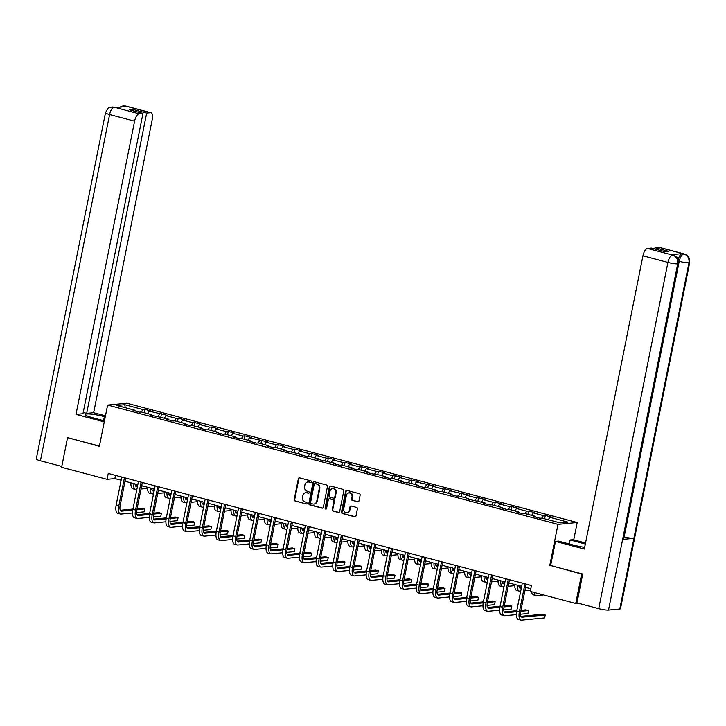 <?xml version="1.0" encoding="UTF-8"?>
<svg xmlns="http://www.w3.org/2000/svg" width="726" height="726" viewBox="0 0 726 726"><rect width="100%" height="100%" fill="white"/><g stroke="black" fill="none" stroke-linecap="round" stroke-linejoin="round"><path stroke-width="1.09" d="M311.363 481.819A0.835 0.753 -95.5 0 0 310.782 480.821L299.629 477.862A1.189 1.071 -95.5 0 0 298.35 478.743L294.193 499.552A1.189 1.071 -95.5 0 0 295.01 500.985L306.163 503.935A0.835 0.753 -95.5 0 0 307.062 503.327A0.835 0.753 -95.5 0 0 306.49 502.319L305.047 501.938A3.812 3.439 -95.5 0 1 302.424 497.346L302.769 495.613A3.812 3.439 -95.5 0 1 306.871 492.809L308.314 493.19A0.835 0.753 -95.5 0 0 309.212 492.573A0.835 0.753 -95.5 0 0 308.641 491.566L307.198 491.184A3.812 3.439 -95.5 0 1 304.575 486.602L304.92 484.868A3.812 3.439 -95.5 0 1 309.022 482.055L310.465 482.436A0.835 0.753 -95.5 0 0 311.363 481.819M357.7 501.829A1.189 1.071 -95.5 0 0 358.98 500.949L360.141 495.114A1.189 1.071 -95.5 0 0 359.325 493.68L346.937 490.395A1.189 1.071 -95.5 0 0 345.658 491.275L341.492 512.075A1.189 1.071 -95.5 0 0 342.318 513.509L354.705 516.794A1.189 1.071 -95.5 0 0 355.985 515.914L357.392 508.862A1.189 1.071 -95.5 0 0 356.575 507.429L351.275 506.031A1.189 1.071 -95.5 0 0 349.996 506.902L349.297 510.405A3.185 2.877 -95.5 0 1 343.679 508.917L346.411 495.214A3.185 2.877 -95.5 0 1 352.028 496.702L351.575 498.989A1.189 1.071 -95.5 0 0 352.391 500.423L358.217 501.775A1.189 1.071 -95.5 0 0 358.299 501.793M550.644 565.5L581.635 574.03L575.745 603.469L578.241 603.233M549.754 565.59L557.985 524.372L107.611 405.072L126.832 403.22L577.206 522.52L557.985 524.372M68.271 437.769L99.371 446.29L107.611 405.072M67.491 437.851L61.61 467.29L107.076 479.332L114.871 478.579L121.124 480.24M575.745 603.469L530.279 591.427L531.459 585.546L108.256 473.443L107.076 479.332M327.49 486.456A1.189 1.071 -95.5 0 0 326.664 485.022L314.276 481.746A1.189 1.071 -95.5 0 0 312.997 482.618L308.84 503.427A1.189 1.071 -95.5 0 0 309.657 504.86L322.045 508.146A1.189 1.071 -95.5 0 0 323.333 507.265L327.49 486.456M330.602 486.066L342.999 489.351A1.189 1.071 -95.5 0 1 343.815 490.785L339.659 511.594A1.189 1.071 -95.5 0 1 338.38 512.474L333.071 511.068A1.189 1.071 -95.5 0 1 332.254 509.634L333.942 501.194A1.189 1.071 -95.5 0 0 333.125 499.76L329.604 498.826A1.189 1.071 -95.5 0 0 328.324 499.706L326.564 508.49A0.835 0.753 -95.5 0 1 325.094 508.1L329.323 486.946A1.189 1.071 -95.5 0 1 330.602 486.066M544.636 518.791L545.308 515.424L543.411 515.614L533.138 512.892L535.035 512.71L528.619 511.004L526.722 511.186L516.449 508.472L518.346 508.291L511.93 506.585L510.033 506.766L499.76 504.053L501.657 503.862L495.241 502.165L493.344 502.347L483.08 499.624L484.968 499.443L478.552 497.746L476.655 497.927L466.391 495.205L468.279 495.023L449.703 490.785L451.599 490.604L445.174 488.907L443.277 489.088L433.014 486.366L434.91 486.184L416.325 481.946L418.221 481.765L411.796 480.067L409.9 480.249L399.636 477.527L401.532 477.345L395.107 475.639L393.211 475.829L382.947 473.107L384.844 472.925L378.418 471.219L376.522 471.401L366.258 468.687L368.155 468.506L361.73 466.8L359.833 466.981L349.569 464.268L351.466 464.077L345.041 462.38L343.144 462.562L332.88 459.848L334.777 459.658L328.352 457.961L326.464 458.142L316.191 455.42L318.088 455.238L311.672 453.541L309.775 453.723L299.502 451L301.399 450.819L294.983 449.122L293.086 449.303L282.813 446.581L284.71 446.399L278.294 444.702L276.397 444.884L266.124 442.161L268.021 441.98L249.435 437.742L251.332 437.56L244.916 435.854L243.019 436.045L232.747 433.322L234.643 433.141L228.227 431.435L226.331 431.625L216.058 428.903L217.954 428.721L211.538 427.015L209.642 427.197L199.369 424.483L201.265 424.302L194.849 422.596L192.953 422.777L182.68 420.064L184.576 419.873L178.16 418.176L176.264 418.358L165.991 415.635L167.887 415.454L149.302 411.215L151.199 411.034L144.783 409.337L142.886 409.518L124.7 404.7L116.804 405.462L134.991 410.281L133.094 410.462L139.51 412.159L141.407 411.978L151.68 414.7L149.783 414.882L168.368 419.12L166.472 419.301L172.888 421.007L174.784 420.817L185.057 423.539L183.161 423.721L189.577 425.427L191.473 425.245L201.746 427.959L199.85 428.14L206.266 429.846L208.162 429.665L218.435 432.378L216.539 432.569L222.955 434.266L224.851 434.084L226.331 431.625M545.308 515.424L551.724 517.13L549.827 517.311L568.013 522.13L560.118 522.892L541.932 518.074L540.035 518.255L533.619 516.558L535.516 516.367L525.243 513.654L523.346 513.836L516.93 512.129L518.827 511.948L508.554 509.235L506.657 509.416L500.241 507.71L502.138 507.528L491.865 504.806L489.968 504.997L483.552 503.29L485.449 503.109L466.863 498.871L468.76 498.689L458.487 495.967L456.59 496.148L450.174 494.451L452.071 494.27L441.798 491.547L439.902 491.729L433.486 490.032L435.382 489.85L425.109 487.128L423.222 487.309L416.797 485.612L418.693 485.431L408.429 482.708L406.533 482.89L400.108 481.193L402.004 481.011L391.741 478.289L389.844 478.47L383.419 476.773L385.315 476.583L375.052 473.869L373.155 474.051L366.73 472.345L368.626 472.163L358.363 469.45L356.466 469.631L350.041 467.925L351.938 467.744L341.674 465.021L339.777 465.212L333.352 463.506L335.249 463.324L316.663 459.086L318.56 458.905L308.296 456.182L306.399 456.364L299.974 454.667L301.871 454.485L283.294 450.247L285.182 450.066L274.918 447.343L273.021 447.525L266.605 445.828L268.493 445.646L258.229 442.924L256.332 443.105L249.916 441.408L251.813 441.226L241.54 438.504L239.644 438.685L233.227 436.988L235.124 436.798L224.851 434.084M541.895 518.074L543.411 515.614M531.632 515.342L533.138 512.892M535.516 516.367L535.697 517.103M525.207 513.654L526.722 511.186M514.943 510.922L516.449 508.472M518.827 511.948L519.008 512.683M508.518 509.235L510.033 506.766M498.254 506.503L499.76 504.053M502.138 507.528L502.319 508.264M491.829 504.815L493.344 502.347M481.565 502.083L483.08 499.624M485.449 503.109L485.63 503.844M475.14 500.395L476.655 497.927M464.876 497.664L466.391 495.205M468.76 498.689L468.942 499.424M458.451 495.976L459.966 493.508M448.187 493.244L449.703 490.785M452.071 494.27L452.253 495.005M441.762 491.547L443.277 489.088M431.498 488.816L433.014 486.366M435.382 489.85L435.573 490.585M425.073 487.128L426.589 484.669M414.809 484.396L416.325 481.946M418.693 485.431L418.884 486.166M408.384 482.708L409.9 480.249M398.12 479.977L399.636 477.527M402.004 481.011L402.195 481.737M391.695 478.289L393.211 475.829M381.44 475.557L382.947 473.107M385.315 476.583L385.506 477.318M375.006 473.869L376.522 471.401M364.751 471.138L366.258 468.687M368.626 472.163L368.817 472.898M358.317 469.45L359.833 466.981M348.063 466.718L349.569 464.268M351.938 467.744L352.128 468.479M341.637 465.03L343.144 462.562M331.374 462.299L332.88 459.848M335.249 463.324L335.439 464.059M324.949 460.611L326.464 458.142M314.685 457.879L316.191 455.42M318.56 458.905L318.75 459.64M308.26 456.191L309.775 453.723M297.996 453.46L299.502 451M301.871 454.485L302.061 455.22M291.571 451.772L293.086 449.303M281.307 449.04L282.813 446.581M285.182 450.066L285.372 450.801M274.882 447.343L276.397 444.884M264.618 444.611L266.124 442.161M268.493 445.646L268.684 446.381M258.193 442.924L259.708 440.464M247.929 440.192L249.435 437.742M251.813 441.226L251.995 441.952M241.504 438.504L243.019 436.045M231.24 435.772L232.747 433.322M235.124 436.798L235.306 437.533M214.551 431.353L216.058 428.903M218.435 432.378L218.617 433.113M208.126 429.665L209.642 427.197M197.862 426.933L199.369 424.483M201.746 427.959L201.928 428.694M191.437 425.245L192.953 422.777M181.173 422.514L182.68 420.064M185.057 423.539L185.239 424.274M174.748 420.826L176.264 418.358M164.484 418.094L165.991 415.635M168.368 419.12L168.55 419.855M158.059 416.406L159.575 413.938M147.795 413.675L149.302 411.215M151.68 414.7L151.861 415.435M141.37 411.987L142.886 409.518M125.326 407.722L124.7 404.7M134.991 410.281L135.172 411.016M581.635 574.03L582.406 573.957M573.74 539.863L577.206 522.52M125.008 481.265L137.813 484.659M141.697 485.685L154.502 489.079M158.386 490.104L171.191 493.498M175.075 494.524L187.88 497.918M191.764 498.943L204.569 502.338M208.453 503.372L221.249 506.757M225.133 507.792L237.937 511.177M241.822 512.211L254.626 515.596M258.51 516.631L271.315 520.025M275.199 521.05L288.004 524.444M291.888 525.47L304.693 528.864M308.577 529.889L321.382 533.283M325.266 534.309L338.071 537.703M341.955 538.728L354.76 542.122M358.644 543.148L371.449 546.542M375.333 547.576L388.138 550.961M392.022 551.996L404.827 555.381M408.711 556.415L421.516 559.81M425.4 560.835L438.205 564.229M442.089 565.255L454.893 568.649M458.778 569.674L471.582 573.068M475.466 574.094L488.271 577.488M492.155 578.513L504.96 581.907M508.844 582.933L521.649 586.327M525.533 587.361L530.815 588.759M548.321 519.762L549.827 517.311M115.507 475.367L114.871 478.579M144.111 412.695L144.783 409.337M160.8 417.114L161.471 413.756M177.489 421.534L178.16 418.176M194.178 425.953L194.849 422.596M210.867 430.382L211.538 427.015M227.556 434.801L228.227 431.435M244.245 439.221L244.916 435.854M260.933 443.64L261.605 440.283M277.622 448.06L278.294 444.702M294.311 452.48L294.983 449.122M311 456.899L311.672 453.541M327.68 461.319L328.352 457.961M344.369 465.738L345.041 462.38M361.058 470.158L361.73 466.8M377.747 474.586L378.418 471.219M394.436 479.006L395.107 475.639M411.125 483.425L411.796 480.067M427.814 487.845L428.485 484.487M444.503 492.264L445.174 488.907M461.191 496.684L461.863 493.326M477.88 501.103L478.552 497.746M494.569 505.523L495.241 502.165M511.258 509.942L511.93 506.585M527.947 514.362L528.619 511.004M310.465 482.436L309.539 482A3.812 3.439 -95.5 0 0 308.178 481.946M306.027 492.7A3.812 3.439 -95.5 0 1 307.388 492.754L308.813 493.135M299.548 477.844A1.189 1.071 -95.5 0 0 298.867 478.688L294.711 499.497A1.189 1.071 -95.5 0 0 295.527 500.931L306.163 503.935M314.195 481.728A1.189 1.071 -95.5 0 0 313.514 482.572L309.358 503.381A1.189 1.071 -95.5 0 0 310.174 504.815L322.571 508.091A1.189 1.071 -95.5 0 0 322.653 508.109M315.111 483.67A0.835 0.753 -95.5 0 0 314.213 484.278L310.565 502.546A0.835 0.753 -95.5 0 0 311.136 503.554L312.661 503.953A3.812 3.439 -95.5 0 0 316.754 501.149L319.249 488.662A3.812 3.439 -95.5 0 0 316.636 484.07L315.628 483.616A0.835 0.753 -95.5 0 0 315.157 483.661M314.022 504.007A3.812 3.439 -95.5 0 0 317.28 501.094L316.754 501.149M315.628 483.616L317.153 484.024A3.812 3.439 -95.5 0 1 319.776 488.607L317.28 501.094M329.522 498.807A1.189 1.071 -95.5 0 1 330.121 498.78L333.642 499.706A1.189 1.071 -95.5 0 1 334.459 501.14L332.771 509.579A1.189 1.071 -95.5 0 0 333.597 511.013L338.897 512.42A1.189 1.071 -95.5 0 0 338.978 512.438M330.521 486.048A1.189 1.071 -95.5 0 0 329.84 486.901L325.62 508.055A0.835 0.753 -95.5 0 0 326.165 509.044M335.693 492.437A3.185 2.877 -95.5 0 0 330.076 490.948L329.105 495.776A1.189 1.071 -95.5 0 0 329.931 497.21L333.443 498.136A1.189 1.071 -95.5 0 0 334.722 497.265L335.693 492.437L336.211 492.382A3.185 2.877 -95.5 0 0 332.835 488.516M334.051 498.109A1.189 1.071 -95.5 0 0 335.249 497.21L334.722 497.265M336.211 492.382L335.249 497.21M349.179 492.782A3.185 2.877 -95.5 0 1 352.555 496.657L352.092 498.934A1.189 1.071 -95.5 0 0 352.918 500.368L358.217 501.775M347.046 512.792A3.185 2.877 -95.5 0 0 349.814 510.351L349.297 510.405M351.193 506.013A1.189 1.071 -95.5 0 0 350.513 506.857L349.814 510.351M346.856 490.377A1.189 1.071 -95.5 0 0 346.175 491.221L342.019 512.03A1.189 1.071 -95.5 0 0 342.835 513.463L355.223 516.749A1.189 1.071 -95.5 0 0 355.304 516.767M135.027 483.924A6.062 2.477 104.8 0 0 136.306 486.538A6.062 2.477 104.8 0 0 136.688 486.565L137.441 486.493M141.615 486.093L142.795 485.975M135.444 485.721L137.641 485.512M147.596 488.407L141.025 489.034M136.851 489.442L136.098 489.515A9.093 3.712 -75.2 0 1 135.535 489.469A9.093 3.712 -75.2 0 1 133.62 483.552M135.535 489.469L132.858 488.761A9.093 3.712 -75.2 0 1 130.952 482.835M132.504 512.955L120.997 514.062A9.093 3.712 -75.2 0 1 120.434 514.026L117.757 513.318A9.093 3.712 -75.2 0 1 116.196 504.897L121.759 477.018M120.434 514.026A9.093 3.712 -75.2 0 1 118.864 505.605L124.436 477.726M125.643 478.053L120.162 505.487A6.062 2.477 104.8 0 0 121.215 511.095A6.062 2.477 104.8 0 0 121.587 511.122L132.749 510.042M136.905 509.643L144.683 508.899L142.006 508.191L137.105 508.663M120.344 510.278L132.931 509.062M144.683 508.899L144.093 511.839L136.606 512.565M103.555 420.617L104.353 416.606A13.64 1.86 11.3 0 0 85.133 414.501A13.64 1.86 11.3 0 0 92.665 417.731L104.453 420.853M104.353 416.606L105.261 416.851M105.461 415.826L93.645 412.695L86.657 413.366L146.67 113.065L150.536 112.684L125.353 106.032M83.227 412.459L86.657 413.366M132.613 110.67L132.867 109.408L129.183 109.762L142.977 113.419L82.973 413.72L75.985 414.392L134.582 121.16L109.599 114.536L40.42 460.774L61.783 466.437M104.254 421.879L75.985 414.392M93.645 412.695L152.242 119.454A7.278 2.968 104.8 0 0 150.99 112.721A7.278 2.968 104.8 0 0 150.536 112.684M40.42 460.774A7.46 1.016 -168.7 0 1 36.3 459.004L105.488 112.766A7.46 1.016 -168.7 0 0 109.599 114.536A7.278 2.968 -75.2 0 1 114.127 107.176L139.111 113.791A7.278 2.968 104.8 0 0 134.582 121.16M142.977 113.419L139.111 113.791M132.867 109.408L146.67 113.065M105.488 112.766C109.49 105.098 109.363 108.428 111.849 106.958L115.706 107.539L126.878 106.468L125.426 106.087L124.137 106.731M67.926 437.805L99.426 446.027M123.003 105.887L125.426 106.087M111.958 106.949L114.127 107.176M678.402 263.583A7.46 1.016 -168.7 0 1 677.694 263.865C678.175 259.463 676.505 256.55 672.675 255.098L675.452 256.196C675.933 257.313 678.002 255.897 678.402 263.583L623.335 539.155A7.46 1.016 -168.7 0 1 622.627 539.436L608.506 610.094A7.46 1.016 -168.7 0 1 598.732 608.66L576.97 602.898L582.733 574.039L550.635 565.545L555.463 541.396L558.448 541.115L573.64 545.135A13.64 1.86 11.3 0 0 584.684 547.34M584.666 547.34L585.328 544.01A13.64 1.86 11.3 0 0 585.328 544.01L570.137 539.981L573.123 539.699L585.555 542.994M555.463 541.396L584.348 549.047L642.946 255.806A7.278 2.968 -75.2 0 1 647.474 248.446L651.34 248.074L665.143 251.722L668.827 251.368L655.024 247.711L658.899 247.339A7.278 2.968 -75.2 0 1 659.353 247.375L684.328 253.991A7.278 2.968 104.8 0 0 683.883 253.955L658.899 247.339M569.338 543.992L570.137 539.981M684.328 253.991L686.723 255.098C687.213 256.224 689.283 254.744 689.7 262.494L620.512 608.724A7.46 1.016 -168.7 0 1 619.786 609.005L633.907 538.347A7.46 1.016 -168.7 0 1 624.151 536.913L679.218 261.342L678.474 261.142M608.506 610.094L619.786 609.005M598.732 608.66L667.92 262.431A7.46 1.016 -168.7 0 0 677.694 263.865L622.627 539.436L633.907 538.347L688.965 262.776C689.464 258.383 687.794 255.461 683.965 254.009L683.883 253.955M678.093 259.636A7.278 2.968 -75.2 0 1 682.304 253.592L671.133 254.663A7.278 2.968 -75.2 0 1 671.586 254.699L673.029 255.08M655.024 247.711L654.779 248.982M151.716 488.344A6.062 2.477 104.8 0 0 152.995 490.957A6.062 2.477 104.8 0 0 153.377 490.985L154.13 490.912M158.304 490.513L159.484 490.395M152.133 490.141L154.329 489.932M164.285 492.827L157.714 493.453M153.54 493.862L152.787 493.934A9.093 3.712 -75.2 0 1 152.224 493.889A9.093 3.712 -75.2 0 1 150.309 487.972M152.224 493.889L149.547 493.181A9.093 3.712 -75.2 0 1 147.641 487.264M168.405 492.763A6.062 2.477 104.8 0 0 169.684 495.377A6.062 2.477 104.8 0 0 170.056 495.404L170.819 495.332M174.993 494.932L176.173 494.823M168.822 494.56L171.018 494.352M180.974 497.246L174.403 497.882M170.229 498.281L169.476 498.354A9.093 3.712 -75.2 0 1 168.913 498.308A9.093 3.712 -75.2 0 1 166.998 492.391M168.913 498.308L166.236 497.6A9.093 3.712 -75.2 0 1 164.33 491.683M149.193 517.375L137.686 518.482A9.093 3.712 -75.2 0 1 137.123 518.446L134.446 517.738A9.093 3.712 -75.2 0 1 132.885 509.325L138.448 481.447M137.123 518.446A9.093 3.712 -75.2 0 1 135.553 510.033L141.125 482.155M142.332 482.472L136.851 509.906A6.062 2.477 104.8 0 0 137.904 515.514A6.062 2.477 104.8 0 0 138.276 515.542L149.438 514.471M153.594 514.062L161.372 513.318L158.695 512.61L153.794 513.082M137.032 514.698L149.62 513.482M161.372 513.318L160.782 516.259L153.295 516.985M165.882 521.794L154.375 522.911A9.093 3.712 -75.2 0 1 153.812 522.865L151.135 522.157A9.093 3.712 -75.2 0 1 149.574 513.745L155.137 485.866M153.812 522.865A9.093 3.712 -75.2 0 1 152.242 514.453L157.814 486.574M159.021 486.892L153.54 514.326A6.062 2.477 104.8 0 0 154.593 519.934A6.062 2.477 104.8 0 0 154.965 519.961L166.127 518.89M170.283 518.491L178.061 517.738L175.383 517.03L170.483 517.502M153.721 519.117L166.308 517.901M178.061 517.738L177.471 520.678L169.984 521.404M185.094 497.183A6.062 2.477 104.8 0 0 186.373 499.797A6.062 2.477 104.8 0 0 186.745 499.833L187.508 499.751M191.682 499.352L192.862 499.243M185.511 498.98L187.707 498.771M197.663 501.666L191.092 502.301M186.918 502.701L186.165 502.773A9.093 3.712 -75.2 0 1 185.602 502.728A9.093 3.712 -75.2 0 1 183.687 496.811M185.602 502.728L182.925 502.02A9.093 3.712 -75.2 0 1 181.01 496.103M201.783 501.602A6.062 2.477 104.8 0 0 203.062 504.216A6.062 2.477 104.8 0 0 203.434 504.252L204.197 504.18M208.371 503.771L209.551 503.662M202.2 503.399L204.396 503.191M214.351 506.086L207.781 506.721M203.607 507.12L202.853 507.193A9.093 3.712 -75.2 0 1 202.291 507.147A9.093 3.712 -75.2 0 1 200.376 501.23M202.291 507.147L199.614 506.439A9.093 3.712 -75.2 0 1 197.699 500.523M218.472 506.022A6.062 2.477 104.8 0 0 219.751 508.645A6.062 2.477 104.8 0 0 220.123 508.672L220.886 508.599M225.06 508.191L226.24 508.082M218.889 507.819L221.085 507.61M231.04 510.505L224.47 511.14M220.296 511.54L219.542 511.612A9.093 3.712 -75.2 0 1 218.971 511.567A9.093 3.712 -75.2 0 1 217.065 505.65M218.971 511.567L216.303 510.859A9.093 3.712 -75.2 0 1 214.388 504.942M182.562 526.223L171.064 527.33A9.093 3.712 -75.2 0 1 170.501 527.285L167.824 526.577A9.093 3.712 -75.2 0 1 166.263 518.164L171.826 490.286M170.501 527.285A9.093 3.712 -75.2 0 1 168.931 518.872L174.503 490.994M175.71 491.311L170.229 518.745A6.062 2.477 104.8 0 0 171.282 524.353A6.062 2.477 104.8 0 0 171.654 524.381L182.816 523.31M186.972 522.911L194.74 522.157L192.072 521.45L187.172 521.921M170.41 523.537L182.997 522.321M194.74 522.157L194.16 525.098L186.673 525.824M199.251 530.642L187.753 531.75A9.093 3.712 -75.2 0 1 187.19 531.704L184.513 530.996A9.093 3.712 -75.2 0 1 182.943 522.584L188.515 494.705M187.19 531.704A9.093 3.712 -75.2 0 1 185.62 523.292L191.192 495.413M192.399 495.731L186.918 523.165A6.062 2.477 104.8 0 0 187.961 528.773A6.062 2.477 104.8 0 0 188.343 528.8L199.505 527.729M203.661 527.33L211.429 526.577L208.761 525.869L203.861 526.341M187.099 527.956L199.686 526.74M211.429 526.577L210.849 529.526L203.362 530.243M215.94 535.062L204.442 536.169A9.093 3.712 -75.2 0 1 203.879 536.124L201.202 535.416A9.093 3.712 -75.2 0 1 199.632 527.003L205.204 499.125M203.879 536.124A9.093 3.712 -75.2 0 1 202.309 527.711L207.881 499.833M209.088 500.15L203.607 527.584A6.062 2.477 104.8 0 0 204.65 533.193A6.062 2.477 104.8 0 0 205.031 533.22L216.194 532.149M220.35 531.75L228.118 530.996L225.45 530.289L220.55 530.76M203.788 532.376L216.375 531.169M228.118 530.996L227.537 533.946L220.051 534.663M235.16 510.442A6.062 2.477 104.8 0 0 236.44 513.064A6.062 2.477 104.8 0 0 236.812 513.091L237.574 513.019M241.749 512.62L242.929 512.502M235.578 512.247L237.774 512.03M247.729 514.925L241.159 515.56M236.985 515.959L236.231 516.032A9.093 3.712 -75.2 0 1 235.66 515.995A9.093 3.712 -75.2 0 1 233.754 510.069M235.66 515.995L232.992 515.278A9.093 3.712 -75.2 0 1 231.077 509.362M232.629 539.482L221.131 540.589A9.093 3.712 -75.2 0 1 220.568 540.543L217.891 539.835A9.093 3.712 -75.2 0 1 216.321 531.423L221.893 503.545M220.568 540.543A9.093 3.712 -75.2 0 1 218.998 532.131L224.57 504.252M225.777 504.57L220.296 532.004A6.062 2.477 104.8 0 0 221.339 537.612A6.062 2.477 104.8 0 0 221.72 537.648L232.883 536.568M237.039 536.169L244.807 535.416L242.139 534.708L237.239 535.18M220.477 536.795L233.064 535.588M244.807 535.416L244.226 538.365L236.74 539.082M251.849 514.861A6.062 2.477 104.8 0 0 253.129 517.484A6.062 2.477 104.8 0 0 253.501 517.511L254.263 517.438M258.429 517.039L259.618 516.921M252.267 516.667L254.463 516.449M264.418 519.344L257.848 519.979M253.673 520.379L252.911 520.451A9.093 3.712 -75.2 0 1 252.349 520.415A9.093 3.712 -75.2 0 1 250.443 514.489M252.349 520.415L249.68 519.707A9.093 3.712 -75.2 0 1 247.766 513.781M249.317 543.901L237.819 545.008A9.093 3.712 -75.2 0 1 237.257 544.963L234.58 544.255A9.093 3.712 -75.2 0 1 233.01 535.842L238.582 507.964M237.257 544.963A9.093 3.712 -75.2 0 1 235.687 536.55L241.259 508.672M242.466 508.999L236.985 536.423A6.062 2.477 104.8 0 0 238.028 542.041A6.062 2.477 104.8 0 0 238.409 542.068L249.572 540.988M253.728 540.589L261.496 539.835L258.828 539.128L253.928 539.6M237.166 541.215L249.753 540.008M261.496 539.835L260.915 542.785L253.428 543.502M268.538 519.281A6.062 2.477 104.8 0 0 269.818 521.903A6.062 2.477 104.8 0 0 270.19 521.93L270.952 521.858M275.118 521.459L276.307 521.341M268.947 521.087L271.152 520.869M281.107 523.764L274.537 524.399M270.362 524.798L269.6 524.871A9.093 3.712 -75.2 0 1 269.037 524.834A9.093 3.712 -75.2 0 1 267.132 518.908M269.037 524.834L266.369 524.127A9.093 3.712 -75.2 0 1 264.455 518.201M266.006 548.321L254.508 549.428A9.093 3.712 -75.2 0 1 253.946 549.382L251.269 548.674A9.093 3.712 -75.2 0 1 249.699 540.262L255.271 512.384M253.946 549.382A9.093 3.712 -75.2 0 1 252.376 540.97L257.948 513.091M259.155 513.418L253.673 540.852A6.062 2.477 104.8 0 0 254.717 546.46A6.062 2.477 104.8 0 0 255.098 546.487L266.26 545.408M270.417 545.008L278.185 544.264L275.517 543.556L270.616 544.028M253.855 545.643L266.442 544.427M278.185 544.264L277.595 547.204L270.108 547.93M285.227 523.7A6.062 2.477 104.8 0 0 286.507 526.323A6.062 2.477 104.8 0 0 286.879 526.35L287.641 526.277M291.807 525.878L292.995 525.76M285.636 525.506L287.841 525.297M297.796 528.183L291.226 528.818M287.051 529.227L286.289 529.299A9.093 3.712 -75.2 0 1 285.726 529.254A9.093 3.712 -75.2 0 1 283.821 523.328M285.726 529.254L283.058 528.546A9.093 3.712 -75.2 0 1 281.144 522.62M282.695 552.74L271.197 553.847A9.093 3.712 -75.2 0 1 270.635 553.811L267.958 553.103A9.093 3.712 -75.2 0 1 266.388 544.682L271.96 516.803M270.635 553.811A9.093 3.712 -75.2 0 1 269.065 545.389L274.637 517.511M275.844 517.838L270.362 545.271A6.062 2.477 104.8 0 0 271.406 550.88A6.062 2.477 104.8 0 0 271.787 550.907L282.949 549.827M287.106 549.428L294.874 548.684L292.206 547.976L287.296 548.448M270.544 550.063L283.131 548.847M294.874 548.684L294.284 551.624L286.797 552.35M301.916 528.129A6.062 2.477 104.8 0 0 303.196 530.742A6.062 2.477 104.8 0 0 303.568 530.77L304.33 530.697M308.496 530.298L309.684 530.18M302.325 529.926L304.53 529.717M314.485 532.612L307.915 533.238M303.74 533.646L302.978 533.719A9.093 3.712 -75.2 0 1 302.415 533.674A9.093 3.712 -75.2 0 1 300.51 527.757M302.415 533.674L299.747 532.966A9.093 3.712 -75.2 0 1 297.832 527.049M299.384 557.16L287.886 558.267A9.093 3.712 -75.2 0 1 287.324 558.23L284.646 557.523A9.093 3.712 -75.2 0 1 283.076 549.101L288.649 521.223M287.324 558.23A9.093 3.712 -75.2 0 1 285.754 549.818L291.326 521.94M292.533 522.257L287.051 549.691A6.062 2.477 104.8 0 0 288.095 555.299A6.062 2.477 104.8 0 0 288.476 555.326L299.638 554.247M303.795 553.847L311.563 553.103L308.895 552.395L303.985 552.867M287.233 554.482L299.82 553.266M311.563 553.103L310.973 556.043L303.486 556.769M318.605 532.548A6.062 2.477 104.8 0 0 319.885 535.162A6.062 2.477 104.8 0 0 320.257 535.189L321.019 535.116M325.184 534.717L326.373 534.599M319.013 534.345L321.219 534.136M331.174 537.031L324.604 537.657M320.429 538.066L319.667 538.138A9.093 3.712 -75.2 0 1 319.104 538.093A9.093 3.712 -75.2 0 1 317.198 532.176M319.104 538.093L316.436 537.385A9.093 3.712 -75.2 0 1 314.521 531.468M316.073 561.579L304.575 562.695A9.093 3.712 -75.2 0 1 304.012 562.65L301.335 561.942A9.093 3.712 -75.2 0 1 299.765 553.53L305.337 525.651M304.012 562.65A9.093 3.712 -75.2 0 1 302.443 554.237L308.015 526.359M309.222 526.677L303.74 554.11A6.062 2.477 104.8 0 0 304.784 559.719A6.062 2.477 104.8 0 0 305.165 559.746L316.327 558.675M320.484 558.267L328.252 557.523L325.584 556.815L320.674 557.287M303.922 558.902L316.509 557.686M328.252 557.523L327.662 560.463L320.175 561.189M335.294 536.968A6.062 2.477 104.8 0 0 336.574 539.581A6.062 2.477 104.8 0 0 336.946 539.609L337.708 539.536M341.873 539.137L343.062 539.028M335.702 538.765L337.899 538.556M347.863 541.451L341.284 542.086M337.118 542.485L336.356 542.558A9.093 3.712 -75.2 0 1 335.793 542.513A9.093 3.712 -75.2 0 1 333.887 536.596M335.793 542.513L333.125 541.805A9.093 3.712 -75.2 0 1 331.21 535.888M332.762 566.008L321.264 567.115A9.093 3.712 -75.2 0 1 320.701 567.07L318.024 566.362A9.093 3.712 -75.2 0 1 316.454 557.949L322.026 530.071M320.701 567.07A9.093 3.712 -75.2 0 1 319.131 558.657L324.704 530.779M325.91 531.096L320.429 558.53A6.062 2.477 104.8 0 0 321.473 564.138A6.062 2.477 104.8 0 0 321.854 564.166L333.016 563.095M337.173 562.695L344.941 561.942L342.264 561.234L337.363 561.706M320.611 563.322L333.198 562.106M344.941 561.942L344.351 564.882L336.864 565.608M351.983 541.387A6.062 2.477 104.8 0 0 353.263 544.001A6.062 2.477 104.8 0 0 353.635 544.037L354.397 543.965M358.562 543.556L359.751 543.447M352.391 543.184L354.587 542.975M364.552 545.87L357.972 546.506M353.807 546.905L353.045 546.977A9.093 3.712 -75.2 0 1 352.482 546.932A9.093 3.712 -75.2 0 1 350.576 541.015M352.482 546.932L349.814 546.224A9.093 3.712 -75.2 0 1 347.899 540.307M349.451 570.427L337.953 571.534A9.093 3.712 -75.2 0 1 337.39 571.489L334.713 570.781A9.093 3.712 -75.2 0 1 333.143 562.369L338.715 534.49M337.39 571.489A9.093 3.712 -75.2 0 1 335.82 563.077L341.392 535.198M342.599 535.516L337.118 562.949A6.062 2.477 104.8 0 0 338.162 568.558A6.062 2.477 104.8 0 0 338.543 568.585L349.705 567.514M353.861 567.115L361.63 566.362L358.953 565.654L354.052 566.126M337.3 567.741L349.887 566.525M361.63 566.362L361.04 569.311L353.553 570.028M368.672 545.807A6.062 2.477 104.8 0 0 369.951 548.429A6.062 2.477 104.8 0 0 370.324 548.457L371.086 548.384M375.251 547.976L376.44 547.867M369.08 547.604L371.276 547.395M381.241 550.29L374.661 550.925M370.496 551.324L369.734 551.397A9.093 3.712 -75.2 0 1 369.171 551.352A9.093 3.712 -75.2 0 1 367.265 545.435M369.171 551.352L366.494 550.644A9.093 3.712 -75.2 0 1 364.588 544.727M366.14 574.847L354.642 575.954A9.093 3.712 -75.2 0 1 354.079 575.909L351.402 575.201A9.093 3.712 -75.2 0 1 349.832 566.788L355.404 538.91M354.079 575.909A9.093 3.712 -75.2 0 1 352.509 567.496L358.081 539.618M359.288 539.935L353.807 567.369A6.062 2.477 104.8 0 0 354.851 572.977A6.062 2.477 104.8 0 0 355.232 573.005L366.394 571.934M370.55 571.534L378.319 570.781L375.641 570.073L370.741 570.545M353.989 572.161L366.576 570.945M378.319 570.781L377.729 573.731L370.242 574.447M385.361 550.226A6.062 2.477 104.8 0 0 386.64 552.849A6.062 2.477 104.8 0 0 387.012 552.876L387.775 552.804M391.94 552.395L393.129 552.286M385.769 552.032L387.965 551.814M397.93 554.709L391.35 555.345M387.185 555.744L386.423 555.817A9.093 3.712 -75.2 0 1 385.86 555.771A9.093 3.712 -75.2 0 1 383.954 549.854M385.86 555.771L383.183 555.063A9.093 3.712 -75.2 0 1 381.277 549.146M382.829 579.266L371.331 580.373A9.093 3.712 -75.2 0 1 370.768 580.328L368.091 579.62A9.093 3.712 -75.2 0 1 366.521 571.208L372.093 543.329M370.768 580.328A9.093 3.712 -75.2 0 1 369.198 571.916L374.77 544.037M375.977 544.355L370.496 571.789A6.062 2.477 104.8 0 0 371.54 577.397A6.062 2.477 104.8 0 0 371.912 577.433L383.083 576.353M387.239 575.954L395.008 575.201L392.33 574.493L387.43 574.965M370.677 576.58L383.264 575.373M395.008 575.201L394.418 578.15L386.931 578.867M402.041 554.646A6.062 2.477 104.8 0 0 403.329 557.269A6.062 2.477 104.8 0 0 403.701 557.296L404.464 557.223M408.629 556.824L409.818 556.706M402.458 556.452L404.654 556.234M414.619 559.129L408.039 559.764M403.874 560.163L403.111 560.236A9.093 3.712 -75.2 0 1 402.549 560.2A9.093 3.712 -75.2 0 1 400.643 554.274M402.549 560.2L399.872 559.483A9.093 3.712 -75.2 0 1 397.966 553.566M399.518 583.686L388.02 584.793A9.093 3.712 -75.2 0 1 387.457 584.748L384.78 584.04A9.093 3.712 -75.2 0 1 383.21 575.627L388.782 547.749M387.457 584.748A9.093 3.712 -75.2 0 1 385.887 576.335L391.459 548.457M392.666 548.774L387.185 576.208A6.062 2.477 104.8 0 0 388.228 581.816A6.062 2.477 104.8 0 0 388.601 581.853L399.763 580.773M403.928 580.373L411.696 579.62L409.019 578.912L404.119 579.384M387.366 581L399.953 579.793M411.696 579.62L411.107 582.57L403.62 583.287M418.73 559.065A6.062 2.477 104.8 0 0 420.018 561.688A6.062 2.477 104.8 0 0 420.39 561.715L421.153 561.643M425.318 561.243L426.507 561.125M419.147 560.871L421.343 560.653M431.308 563.548L424.728 564.184M420.563 564.583L419.8 564.656A9.093 3.712 -75.2 0 1 419.238 564.619A9.093 3.712 -75.2 0 1 417.332 558.693M419.238 564.619L416.561 563.911A9.093 3.712 -75.2 0 1 414.655 557.985M416.207 588.105L404.709 589.213A9.093 3.712 -75.2 0 1 404.146 589.167L401.469 588.459A9.093 3.712 -75.2 0 1 399.899 580.047L405.471 552.168M404.146 589.167A9.093 3.712 -75.2 0 1 402.576 580.755L408.148 552.876M409.355 553.203L403.874 580.628A6.062 2.477 104.8 0 0 404.917 586.245A6.062 2.477 104.8 0 0 405.29 586.272L416.452 585.192M420.617 584.793L428.385 584.049L425.708 583.332L420.808 583.813M404.055 585.419L416.642 584.212M428.385 584.049L427.795 586.989L420.309 587.706M435.418 563.485A6.062 2.477 104.8 0 0 436.707 566.108A6.062 2.477 104.8 0 0 437.079 566.135L437.842 566.062M442.007 565.663L443.196 565.545M435.836 565.291L438.032 565.073M447.996 567.968L441.417 568.603M437.252 569.002L436.489 569.084A9.093 3.712 -75.2 0 1 435.927 569.039A9.093 3.712 -75.2 0 1 434.021 563.113M435.927 569.039L433.25 568.331A9.093 3.712 -75.2 0 1 431.344 562.405M432.896 592.525L421.398 593.632A9.093 3.712 -75.2 0 1 420.835 593.596L418.158 592.879A9.093 3.712 -75.2 0 1 416.588 584.466L422.16 556.588M420.835 593.596A9.093 3.712 -75.2 0 1 419.265 585.174L424.837 557.296M426.044 557.622L420.563 585.056A6.062 2.477 104.8 0 0 421.606 590.665A6.062 2.477 104.8 0 0 421.978 590.692L433.141 589.612M437.297 589.213L445.074 588.468L442.397 587.761L437.497 588.232M420.744 589.848L433.331 588.632M445.074 588.468L444.484 591.409L436.998 592.135M452.107 567.913A6.062 2.477 104.8 0 0 453.396 570.527A6.062 2.477 104.8 0 0 453.768 570.554L454.53 570.482M458.696 570.082L459.885 569.964M452.525 569.71L454.721 569.502M464.676 572.397L458.106 573.023M453.941 573.431L453.178 573.504A9.093 3.712 -75.2 0 1 452.616 573.458A9.093 3.712 -75.2 0 1 450.71 567.541M452.616 573.458L449.938 572.75A9.093 3.712 -75.2 0 1 448.033 566.825M449.585 596.944L438.087 598.052A9.093 3.712 -75.2 0 1 437.515 598.015L434.847 597.307A9.093 3.712 -75.2 0 1 433.277 588.886L438.849 561.007M437.515 598.015A9.093 3.712 -75.2 0 1 435.954 589.594L441.526 561.715M442.733 562.042L437.252 589.476A6.062 2.477 104.8 0 0 438.295 595.084A6.062 2.477 104.8 0 0 438.667 595.111L449.83 594.031M453.986 593.632L461.763 592.888L459.086 592.18L454.186 592.652M437.433 594.267L450.02 593.051M461.763 592.888L461.173 595.828L453.686 596.554M468.796 572.333A6.062 2.477 104.8 0 0 470.076 574.947A6.062 2.477 104.8 0 0 470.457 574.974L471.219 574.901M475.385 574.502L476.565 574.384M469.214 574.13L471.41 573.921M481.365 576.816L474.795 577.442M470.63 577.851L469.867 577.923A9.093 3.712 -75.2 0 1 469.305 577.878A9.093 3.712 -75.2 0 1 467.399 571.961M469.305 577.878L466.627 577.17A9.093 3.712 -75.2 0 1 464.722 571.253M466.273 601.364L454.775 602.471A9.093 3.712 -75.2 0 1 454.204 602.435L451.536 601.727A9.093 3.712 -75.2 0 1 449.966 593.314L455.538 565.427M454.204 602.435A9.093 3.712 -75.2 0 1 452.643 594.022L458.206 566.144M459.422 566.462L453.941 593.895A6.062 2.477 104.8 0 0 454.984 599.504A6.062 2.477 104.8 0 0 455.356 599.531L466.519 598.46M470.675 598.052L478.452 597.307L475.775 596.6L470.875 597.071M454.122 598.687L466.709 597.471M478.452 597.307L477.862 600.248L470.375 600.974M485.485 576.753A6.062 2.477 104.8 0 0 486.765 579.366A6.062 2.477 104.8 0 0 487.146 579.393L487.899 579.321M492.074 578.921L493.253 578.813M485.903 578.549L488.099 578.341M498.054 581.236L491.484 581.871M487.318 582.27L486.556 582.343A9.093 3.712 -75.2 0 1 485.993 582.297A9.093 3.712 -75.2 0 1 484.088 576.38M485.993 582.297L483.316 581.59A9.093 3.712 -75.2 0 1 481.411 575.673M482.962 605.783L471.455 606.9A9.093 3.712 -75.2 0 1 470.893 606.854L468.225 606.146A9.093 3.712 -75.2 0 1 466.655 597.734L472.227 569.856M470.893 606.854A9.093 3.712 -75.2 0 1 469.332 598.442L474.895 570.563M476.111 570.881L470.63 598.315A6.062 2.477 104.8 0 0 471.673 603.923A6.062 2.477 104.8 0 0 472.045 603.95L483.207 602.879M487.364 602.471L495.141 601.727L492.464 601.019L487.563 601.491M470.802 603.106L483.398 601.89M495.141 601.727L494.551 604.667L487.064 605.393M502.174 581.172A6.062 2.477 104.8 0 0 503.454 583.786A6.062 2.477 104.8 0 0 503.835 583.822L504.588 583.74M508.763 583.341L509.942 583.232M502.592 582.969L504.788 582.76M514.743 585.655L508.173 586.29M504.007 586.69L503.245 586.762A9.093 3.712 -75.2 0 1 502.682 586.717A9.093 3.712 -75.2 0 1 500.777 580.8M502.682 586.717L500.005 586.009A9.093 3.712 -75.2 0 1 498.1 580.092M499.651 610.212L488.144 611.319A9.093 3.712 -75.2 0 1 487.582 611.274L484.914 610.566A9.093 3.712 -75.2 0 1 483.344 602.153L488.916 574.275M487.582 611.274A9.093 3.712 -75.2 0 1 486.021 602.861L491.584 574.983M492.8 575.301L487.318 602.734A6.062 2.477 104.8 0 0 488.362 608.343A6.062 2.477 104.8 0 0 488.734 608.37L499.896 607.299M504.053 606.9L511.83 606.146L509.153 605.439L504.252 605.911M487.491 607.526L500.087 606.31M511.83 606.146L511.24 609.087L503.753 609.813M518.863 585.592A6.062 2.477 104.8 0 0 520.143 588.205A6.062 2.477 104.8 0 0 520.524 588.241L521.277 588.169M525.452 587.761L526.631 587.652M519.281 587.388L521.477 587.18M530.534 590.156L524.862 590.71M520.696 591.109L519.934 591.182A9.093 3.712 -75.2 0 1 519.371 591.136A9.093 3.712 -75.2 0 1 517.466 585.22M519.371 591.136L516.694 590.429A9.093 3.712 -75.2 0 1 514.788 584.512M516.34 614.632L504.833 615.739A9.093 3.712 -75.2 0 1 504.271 615.693L501.602 614.986A9.093 3.712 -75.2 0 1 500.032 606.573L505.605 578.695M504.271 615.693A9.093 3.712 -75.2 0 1 502.71 607.281L508.273 579.402M509.489 579.72L504.007 607.154A6.062 2.477 104.8 0 0 505.051 612.762A6.062 2.477 104.8 0 0 505.423 612.789L516.585 611.719M520.742 611.319L528.519 610.566L525.842 609.858L520.941 610.33M504.18 611.945L516.767 610.729M528.519 610.566L527.929 613.515L520.442 614.232M543.52 594.939L536.623 595.601A9.093 3.712 -75.2 0 1 536.06 595.556A9.093 3.712 -75.2 0 1 534.227 592.47M536.06 595.556L533.383 594.848A9.093 3.712 -75.2 0 1 531.55 591.763M526.178 584.14L520.696 611.573A6.062 2.477 104.8 0 0 521.74 617.182A6.062 2.477 104.8 0 0 522.112 617.209L545.208 614.986L544.618 617.935L521.522 620.158A9.093 3.712 -75.2 0 1 520.959 620.113L518.291 619.405A9.093 3.712 -75.2 0 1 516.721 610.993L522.293 583.114M520.959 620.113A9.093 3.712 -75.2 0 1 519.399 611.7L524.962 583.822M545.208 614.986L542.531 614.278L520.869 616.365M309.539 482L309.022 482.055M308.786 493.145L308.314 493.19M307.388 492.754L306.871 492.809M295.527 500.931L295.01 500.985M294.711 499.497L294.193 499.552M298.867 478.688L298.35 478.743M322.571 508.091L322.045 508.146M310.174 504.815L309.657 504.86M309.358 503.381L308.84 503.427M313.514 482.572L312.997 482.618M319.776 488.607L319.249 488.662M317.153 484.024L316.636 484.07M338.897 512.42L338.38 512.474M333.597 511.013L333.071 511.068M332.771 509.579L332.254 509.634M334.459 501.14L333.942 501.194M333.642 499.706L333.125 499.76M330.121 498.78L329.604 498.826M325.62 508.055L325.094 508.1M329.84 486.901L329.323 486.946M352.918 500.368L352.391 500.423M352.092 498.934L351.575 498.989M352.555 496.657L352.028 496.702M350.513 506.857L349.996 506.902M355.223 516.749L354.705 516.794M342.835 513.463L342.318 513.509M342.019 512.03L341.492 512.075M346.175 491.221L345.658 491.275M135.971 486.375L136.688 486.565M116.196 504.897L118.864 505.605M120.87 510.932L121.587 511.122M123.211 105.86L126.006 106.105A7.278 2.968 104.8 0 0 125.562 106.069M682.304 253.592L683.956 254.009M647.474 248.446L672.657 255.098M672.575 255.044L671.133 254.663M672.448 255.062A7.278 2.968 -75.2 0 0 667.92 262.431L642.946 255.806M689.7 262.494A7.46 1.016 -168.7 0 1 688.965 262.776A7.46 1.016 -168.7 0 1 679.218 261.342C680.217 257.068 681.732 254.617 683.747 253.973M152.66 490.794L153.377 490.985M169.349 495.223L170.056 495.404M132.885 509.325L135.553 510.033M137.559 515.351L138.276 515.542M149.574 513.745L152.242 514.453M154.248 519.771L154.965 519.961M186.037 499.642L186.745 499.833M202.726 504.062L203.434 504.252M219.406 508.481L220.123 508.672M166.263 518.164L168.931 518.872M170.937 524.19L171.654 524.381M182.943 522.584L185.62 523.292M187.626 528.61L188.343 528.8M199.632 527.003L202.309 527.711M204.315 533.038L205.031 533.22M236.095 512.901L236.812 513.091M216.321 531.423L218.998 532.131M221.003 537.458L221.72 537.648M252.784 517.32L253.501 517.511M233.01 535.842L235.687 536.55M237.692 541.877L238.409 542.068M269.473 521.74L270.19 521.93M249.699 540.262L252.376 540.97M254.381 546.297L255.098 546.487M286.162 526.159L286.879 526.35M266.388 544.682L269.065 545.389M271.07 550.716L271.787 550.907M302.851 530.579L303.568 530.77M283.076 549.101L285.754 549.818M287.759 555.136L288.476 555.326M319.54 534.998L320.257 535.189M299.765 553.53L302.443 554.237M304.448 559.555L305.165 559.746M336.229 539.427L336.946 539.609M316.454 557.949L319.131 558.657M321.137 563.975L321.854 564.166M352.918 543.847L353.635 544.037M333.143 562.369L335.82 563.077M337.826 568.394L338.543 568.585M369.607 548.266L370.324 548.457M349.832 566.788L352.509 567.496M354.515 572.823L355.232 573.005M386.296 552.686L387.012 552.876M366.521 571.208L369.198 571.916M371.204 577.243L371.912 577.433M402.984 557.105L403.701 557.296M383.21 575.627L385.887 576.335M387.893 581.662L388.601 581.853M419.673 561.525L420.39 561.715M399.899 580.047L402.576 580.755M404.582 586.082L405.29 586.272M436.362 565.944L437.079 566.135M416.588 584.466L419.265 585.174M421.271 590.501L421.978 590.692M453.051 570.364L453.768 570.554M433.277 588.886L435.954 589.594M437.95 594.921L438.667 595.111M469.74 574.783L470.457 574.974M449.966 593.314L452.643 594.022M454.639 599.34L455.356 599.531M486.429 579.212L487.146 579.393M466.655 597.734L469.332 598.442M471.328 603.76L472.045 603.95M503.118 583.631L503.835 583.822M483.344 602.153L486.021 602.861M488.017 608.179L488.734 608.37M519.807 588.051L520.524 588.241M500.032 606.573L502.71 607.281M504.706 612.599L505.423 612.789M516.721 610.993L519.399 611.7M521.395 617.027L522.112 617.209M308.432 481.91L307.915 481.964M306.281 492.664L305.764 492.718M315.383 483.598L314.866 483.652M314.285 503.998L313.759 504.044M329.776 498.744L329.259 498.798M333.098 488.471L332.581 488.525M334.314 498.118L333.788 498.172M349.433 492.745L348.916 492.791M347.309 512.774L346.792 512.828M123.102 105.878L119.736 107.158M150.99 112.721L126.006 106.105M114.708 107.194L115.942 107.521"/></g></svg>
